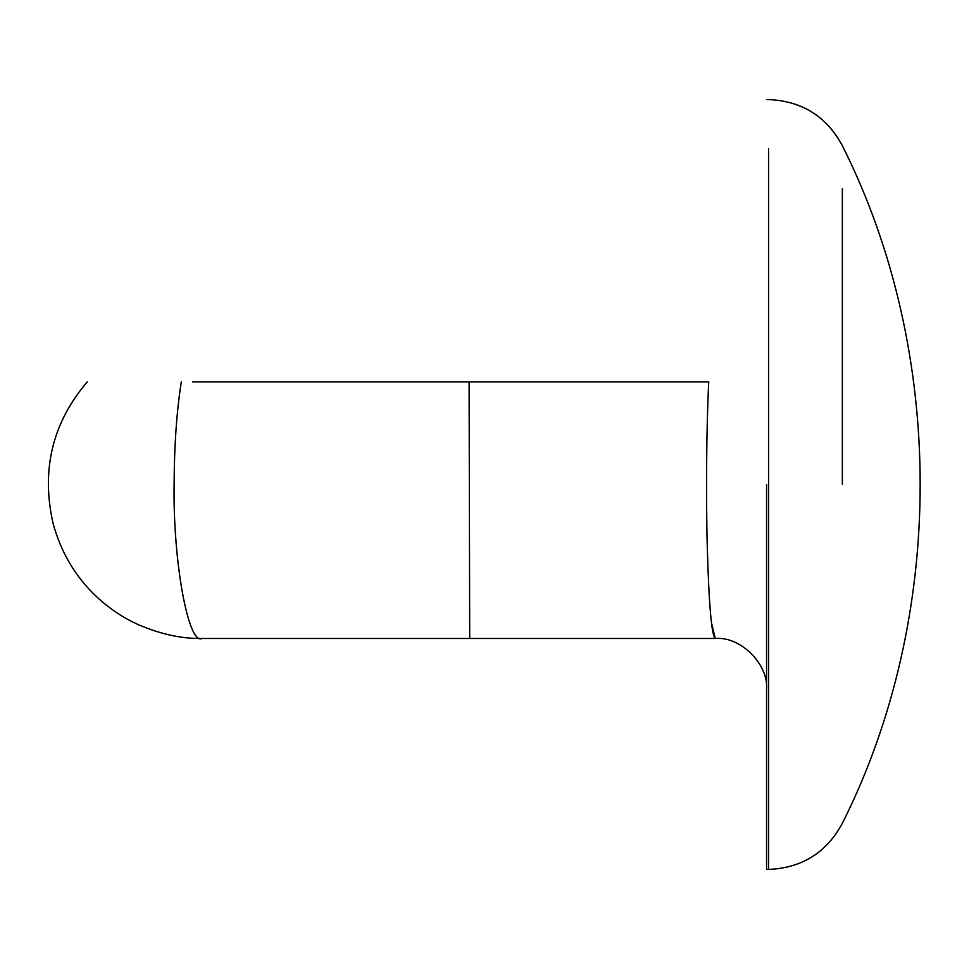 <?xml version="1.0" encoding="UTF-8"?>
<svg xmlns="http://www.w3.org/2000/svg" width="969" height="969" viewBox="0 0 969 969"><rect width="100%" height="100%" fill="white"/><g stroke="black" fill="none" stroke-linecap="round" stroke-linejoin="round"><path stroke-width="1.45" d="M766.576 484.5L766.576 868.696M766.576 689.795C768.877 664.395 740.655 636.173 715.255 638.474C711.597 635.47 708.945 605.104 707.297 547.352C705.88 496.552 706.534 422.617 708.763 381.859L192.686 381.859M711.416 622.667L715.255 638.474L202.036 638.474C188.216 645.354 172.87 560.676 174.117 484.5C174.263 445.486 176.661 411.268 181.324 381.859L181.397 381.859M469.105 381.859L469.699 638.474L715.255 638.474M768.55 868.696L768.55 148.487M842.352 484.5L842.352 188.761M766.576 869.423L768.55 869.423C801.92 868.03 826.521 852.659 842.352 823.287C946.095 617.059 946.107 351.977 842.352 145.713C826.521 116.341 801.92 100.97 768.55 99.577L766.576 99.577M87.271 381.859C52.459 422.641 41.037 469.735 52.992 523.151C60.962 552.354 75.449 576.834 96.44 596.565C109.412 608.605 123.402 617.992 138.434 624.714C160.721 634.259 181.918 638.85 202.036 638.474"/></g></svg>

